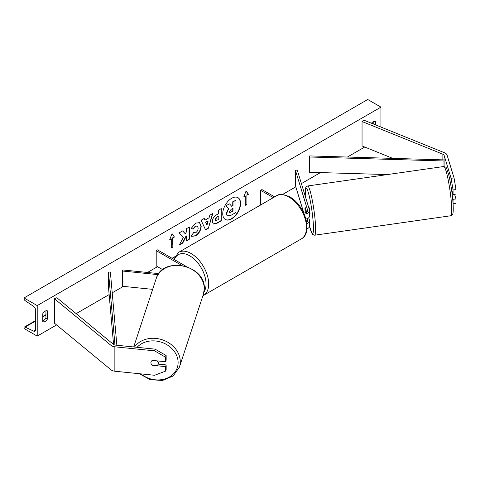 <?xml version="1.0" encoding="UTF-8"?>
<svg xmlns="http://www.w3.org/2000/svg" width="480" height="480" viewBox="0 0 480 480"><rect width="100%" height="100%" fill="white"/><g stroke="black" fill="none" stroke-linecap="round" stroke-linejoin="round"><path stroke-width="0.72" d="M452.568 197.694L453.054 199.284L453.054 203.244M451.494 189.3L453.054 194.4L456 194.1L456 189.618L453.054 189.918L453.054 194.4M453.054 189.918L451.104 178.254L444.102 155.322A2.994 1.728 0 0 0 443.274 154.398A2.994 1.728 0 0 0 442.872 154.206L362.046 121.53L362.046 145.956L392.79 158.382M451.104 178.254L454.05 177.954L447.048 155.022A5.982 3.456 0 0 0 445.386 153.174A5.982 3.456 0 0 0 444.588 152.79L363.762 120.114L362.046 121.53M453.09 203.766L456 203.466L456 198.984L454.554 194.25M453.054 199.284L456 198.984M454.05 177.954L456 189.618M152.376 365.28A3.738 3.006 17 0 1 150.906 362.688A3.738 3.006 17 0 1 151.014 361.968A3.738 3.006 17 0 1 152.376 360.39L165.636 361.74L165.636 357.258L166.152 355.56L155.106 349.146L115.386 345.102A2.994 1.728 180 0 1 113.79 344.622A2.994 1.728 180 0 1 113.454 344.394L56.856 297.726L54.408 298.716L54.408 323.142L111 369.81A5.982 3.456 180 0 0 111.672 370.272A5.982 3.456 180 0 0 114.864 371.226L154.59 375.27L165.636 371.106L165.636 366.63L152.376 365.28L152.478 364.956M166.152 355.56L166.152 360.042L165.636 361.74M165.636 371.106L166.152 369.408L166.152 364.926L158.178 364.116M155.106 349.146L154.59 350.85L114.864 346.806A5.982 3.456 180 0 1 111.672 345.846A5.982 3.456 180 0 1 111 345.384L54.408 298.716M166.152 364.926L165.636 366.63M154.59 350.85L165.636 357.258M152.652 289.356L122.418 286.278L122.418 271.014L158.076 274.644M196.632 272.448L196.92 272.616A5.61 3.24 180 0 1 198.456 274.278M158.778 273.618L122.742 269.946L122.418 271.014M186.312 266.49L157.524 249.87L156.204 250.632L156.204 265.896L162.714 269.658M156.204 250.632L181.764 265.392M304.188 214.026A5.61 3.24 0 0 0 309.612 210.792A5.61 3.24 0 0 0 309.528 210.228L297.264 170.07L295.422 170.256L295.422 185.52L303.798 212.946M306.87 223.65A5.61 3.24 180 0 0 309.612 220.866A5.61 3.24 180 0 0 309.528 220.302L308.736 217.716M305.952 219.018A5.61 3.24 0 0 0 309.612 215.982L309.612 210.792M303.696 212.94A3.738 2.16 0 0 0 307.746 210.792A3.738 2.16 0 0 0 307.686 210.414L295.422 170.256M306.678 212.298L305.262 207.66M305.19 207.72L305.058 207.738A3.738 0.42 -98.1 0 0 304.998 209.256A3.738 0.528 -95.8 0 0 305.262 212.544L305.34 212.808M307.128 218.67L307.686 220.488A3.738 2.16 180 0 1 307.746 220.866A3.738 2.16 180 0 1 306.69 222.366M306.966 228.804A5.61 3.24 0 0 0 309.612 226.056L309.612 220.866M260.64 204.978L260.64 190.332L261.966 189.57L274.644 196.89M260.64 190.332L273.324 197.652M452.946 194.046L452.16 194.16M309.612 214.59L309.858 214.554A3.738 0.42 -98.1 0 0 309.978 212.982A3.738 0.42 -98.1 0 0 309.462 209.118A3.738 0.42 -98.1 0 0 308.796 207.15L308.598 207.18M306.204 210.744L305.988 210.774A3.738 0.42 -98.1 0 1 306.216 212.532M304.998 209.256A3.738 0.42 -98.1 0 0 305.316 211.98L305.55 212.754M305.058 207.738L305.988 210.774M225.228 219.432A12.612 7.284 120 0 0 231.402 218.736A12.612 7.284 120 0 0 239.604 207.744A12.612 7.284 120 0 0 237.834 197.592M231.666 218.886A12.612 7.284 120 0 0 239.904 207.774A12.612 7.284 120 0 0 237.972 197.67A12.612 7.284 120 0 0 231.666 198.294A12.612 7.284 120 0 0 223.428 209.406A12.612 7.284 120 0 0 225.36 219.516A12.612 7.284 120 0 0 231.666 218.886M37.218 305.586L37.218 336.12L24 328.488L24 327.846A1.68 0.972 60 0 1 24.348 327.072A1.68 0.972 60 0 1 25.08 327.102L33.594 331.11A3.18 1.836 -120 0 0 34.974 331.164A3.18 1.836 -120 0 0 35.634 329.706L35.634 310.164A3.18 1.836 -120 0 0 33.594 306.402L25.08 300.588A1.68 0.972 60 0 1 24 298.596L24 297.954L37.218 305.586L380.946 107.136L380.946 127.062M37.218 336.12L56.586 324.936M76.158 313.638L109.146 294.594M112.212 292.818L123.378 286.374M147.468 272.466L157.524 266.664M172.068 258.264L174.558 256.83M282.48 194.52L295.818 186.816M301.392 183.6L320.46 172.59M347.394 157.038L364.722 147.036M193.332 232.656L195.642 232.752C197.226 231.648 198.066 230.088 198.168 228.066L197.346 226.044L195.642 226.224L193.254 229.086L191.046 228.546L195.732 223.086L199.62 222.66L201.186 226.284C200.928 230.328 199.074 233.52 195.612 235.854L191.73 236.376L191.124 235.896L193.548 232.824M212.322 221.67L212.322 221.64C212.52 218.616 214.038 216.276 216.87 214.614L218.316 213.78L218.316 210.288L221.25 208.596L221.25 220.806L216.714 223.428L213.294 224.034L212.322 221.67M183.3 237.468L179.298 245.028L182.772 243.024L186.414 235.968L186.414 240.918L189.342 239.226L189.342 227.016L186.414 228.708L186.414 231.864L185.34 233.862L182.682 230.862L179.16 232.896L183.3 237.468M375.396 124.818L375.396 121.638A4.674 2.7 120 0 0 375.348 121.614A4.674 2.7 120 0 0 373.014 121.848A4.674 2.7 120 0 0 371.436 123.216M47.532 310.932L47.532 318.87A4.674 2.7 -60 0 1 42.816 321.642A4.674 2.7 -60 0 1 42.774 321.618L42.774 313.68A4.674 2.7 -60 0 1 45.15 311.136A4.674 2.7 -60 0 1 47.49 310.902A4.674 2.7 -60 0 1 47.532 310.932L47.448 310.878M246.894 195.222L248.478 194.304L246.102 190.92L243.72 197.052L245.304 196.134L245.304 205.296L246.894 204.378L246.894 195.222L246.894 204.378M169.686 239.796L172.068 233.658L174.444 237.048L172.86 237.96L172.86 247.122L171.276 248.04L171.276 238.878L169.686 239.796M204.984 220.152L209.082 217.788L209.826 215.19L212.856 213.444L208.38 228.252L205.572 229.872L201.096 220.23L204.222 218.43L204.984 220.152L204.06 218.52M373.806 124.176L373.806 121.5M45.948 310.788L45.948 317.952A4.674 2.7 -60 0 1 42.774 320.838M24 297.954L367.728 99.504L380.946 107.136M45.948 317.952L47.532 318.87M226.284 213.546L228.462 208.494L225.936 205.686L229.59 203.886L231.726 206.358L233.01 205.614L233.01 201.906L235.95 200.214L235.95 212.448L230.94 215.346L227.196 215.838L226.284 213.546L226.548 213.702L228.726 208.65L226.2 205.842M229.59 203.886L225.936 205.686M231.552 206.154L232.746 205.464L232.746 201.756L235.95 200.214M227.244 215.868L226.548 213.702M246.63 204.228L245.304 204.99M243.87 196.656L245.304 196.134M246.63 195.066L248.478 194.304M248.214 194.148L246.042 191.064M172.008 233.802L174.444 237.048M174.18 236.892L172.86 237.96M172.596 237.81L172.86 247.122M171.276 247.734L172.596 246.966M169.842 239.4L171.276 238.878M182.598 230.91L185.34 233.862M186.414 240.618L189.342 239.226M189.078 239.076L189.078 227.166M179.532 244.59L182.508 242.868L186.15 235.812L186.414 235.968M220.986 208.752L221.25 220.806M220.986 220.656L216.45 223.272L213.162 223.956M218.316 216.432L216.93 217.23L215.25 219.786L215.604 220.716L218.316 219.66L218.052 216.276L216.666 217.08L214.986 219.636L215.484 220.62M199.482 222.588L200.922 226.134C200.664 230.178 198.81 233.37 195.348 235.704L191.598 236.292M197.208 225.978L195.378 226.074L192.99 228.93L193.254 229.086M192.99 228.93L191.088 228.468M212.478 213.66L208.38 228.252M208.116 228.096L205.458 229.632M208.182 220.926L205.56 222.132L207 225.06L208.182 220.926L205.824 222.288L207 225.06M229.5 211.752L229.818 212.58L233.01 211.206L233.01 208.272L231.072 209.388L229.5 211.752M229.698 212.484L233.01 211.206M232.746 211.056L232.746 208.422M151.968 364.902L157.224 365.436A3.738 3.108 -161.8 0 0 158.172 364.128L159.012 361.566A3.738 3.108 -161.8 0 0 159.126 361.08M158.172 364.128A3.738 3.108 -161.8 0 0 158.304 363.336A3.738 3.108 -161.8 0 0 157.272 361.02L152.184 360.504M151.044 361.866A3.738 3.108 -161.8 0 0 150.936 362.586M444.102 159.9L444.006 160.98L309.57 157.002L309.666 155.922L444.102 159.9L444.102 166.5L444.102 155.322M309.57 157.002L309.57 172.266L387.432 174.57M444.006 160.98L444.006 166.5M114.972 345.042L108.498 272.064L108.498 287.334L113.568 344.484M116.862 345.252L110.37 272.01L108.498 272.064M442.872 154.206L442.872 159.864M114.864 346.806L114.864 371.226M111 345.384L111 369.81M307.686 210.414L307.686 211.164M307.686 220.488L307.686 221.238M301.368 238.89A24.864 14.358 -120 0 0 305.178 218.964A24.864 14.358 -120 0 0 288.936 197.052A24.864 14.358 -120 0 0 276.498 195.822L178.668 252.3A24.864 14.358 60 0 1 191.106 253.53A24.864 14.358 60 0 1 207.348 275.442A24.864 14.358 60 0 1 203.538 295.368L301.368 238.89C313.452 232.614 304.638 204.798 289.866 196.956C283.26 194.052 278.808 193.674 276.498 195.822M203.988 291.936A22.998 13.278 -120 0 0 189.78 255.822A22.998 13.278 -120 0 0 174.402 259.614M451.566 205.278A24.864 2.808 -98.1 0 0 448.128 179.604A24.864 2.808 -98.1 0 0 443.73 166.524C446.826 167.916 445.584 165.132 448.764 175.056C450.936 184.248 452.382 193.932 453.108 204.102C453.504 212.136 452.922 213.258 452.886 213.438C453.012 214.206 452.31 214.974 450.768 215.754A24.864 2.808 -98.1 0 0 451.566 205.278M443.73 166.524L307.65 185.976A24.864 2.808 81.9 0 1 312.048 199.056A24.864 2.808 81.9 0 1 315.486 224.73A24.864 2.808 81.9 0 1 314.688 235.206L450.768 215.754M309.588 226.344A22.998 2.598 -98.1 0 0 313.32 223.926A22.998 2.598 -98.1 0 0 308.376 192.792A22.998 2.598 -98.1 0 0 305.256 196.23M33.594 331.11L35.622 329.94M25.08 327.102L35.634 321.006M42.774 316.884L45.948 315.054M137.088 347.31A22.998 19.128 18.2 0 1 162.51 342.606A22.998 19.128 18.2 0 1 178.11 362.706A22.998 19.128 18.2 0 1 164.922 378.936A22.998 19.128 18.2 0 1 140.874 373.878M139.278 373.716L150.162 379.65L162.468 380.496L173.13 375.99L179.406 367.182A24.864 20.682 -161.8 0 0 180.276 361.908A24.864 20.682 -161.8 0 0 162.138 339.732A24.864 20.682 -161.8 0 0 134.484 347.046M133.704 346.968L156.162 278.676A24.864 20.682 18.2 0 1 183.15 265.962A24.864 20.682 18.2 0 1 204.27 288.936A24.864 20.682 18.2 0 1 203.406 294.21L179.406 367.182M202.914 295.698L203.538 295.368M173.658 259.182L178.668 252.3M307.65 185.976L306.114 186.936L305.694 187.752L305.226 196.152M309.582 226.398L312.024 233.61L312.72 234.516L314.688 235.206M45.948 314.604L42.774 316.44M35.634 320.556L24.348 327.072M156.162 278.676C162.312 255.588 205.968 264.9 204.3 288.768L203.406 294.21"/></g></svg>
